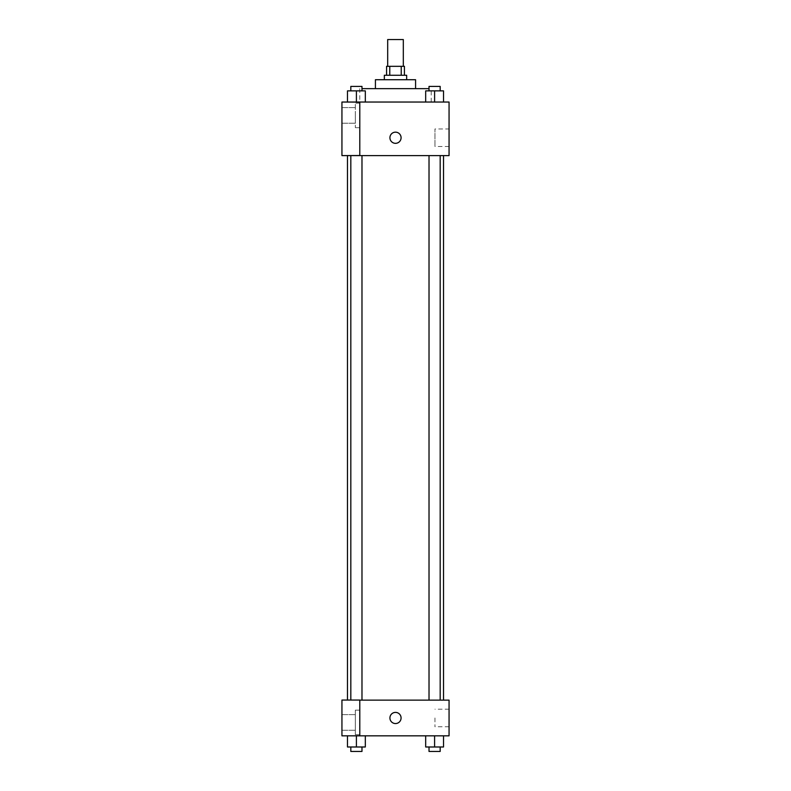 <?xml version="1.0" encoding="UTF-8"?>
<svg xmlns="http://www.w3.org/2000/svg" width="791" height="791" viewBox="0 0 791 791"><rect width="100%" height="100%" fill="white"/><g stroke="black" fill="none" stroke-linecap="round" stroke-linejoin="round"><path stroke-width="0.59" stroke-dasharray="3.96 2.97" d="M387.689 39.55L403.311 39.55M395.5 66.325L387.689 66.325L395.5 66.325M401.225 75.254L401.225 66.325L404.428 66.325L404.428 75.254L389.775 75.254L404.428 75.254M401.225 66.325L386.572 66.325L386.572 75.254L389.775 75.254L386.572 75.254M406.663 75.254L384.337 75.254M384.337 79.723L406.663 79.723L384.337 79.723M389.775 75.254L389.775 66.325M415.582 79.723L375.418 79.723M375.418 88.651L415.582 88.651L375.418 88.651M429.019 88.651L361.981 88.651M359.796 102.039L431.204 102.039L359.796 102.039L359.796 88.651M449.061 102.039L341.939 102.039L341.939 155.52L359.796 155.52L359.796 102.108L341.939 102.108L359.796 102.108L359.796 155.52L341.939 155.6L449.061 155.6L449.061 102.039M347.476 102.039L365.323 102.039L347.476 102.039L365.323 102.039L347.476 102.039L356.405 102.039L356.405 90.876L347.476 90.876L361.981 90.876L347.476 90.876L347.476 102.039L356.405 102.039L347.476 102.039L347.476 90.876L347.476 102.039L365.323 102.039L356.405 102.039L356.405 90.876L365.323 90.876L350.818 90.876L365.323 90.876L365.323 102.039L365.323 90.876M425.677 102.039L443.524 102.039L425.677 102.039L443.524 102.039L425.677 102.039L434.595 102.039L434.595 90.876L425.677 90.876L440.182 90.876L425.677 90.876L425.677 102.039L434.595 102.039L425.677 102.039L425.677 90.876L425.677 102.039L443.524 102.039L434.595 102.039L434.595 90.876L443.524 90.876L429.019 90.876L443.524 90.876L443.524 102.039L443.524 90.876M401.077 137.743A5.577 5.577 0 0 0 392.712 132.908A5.577 5.577 0 0 0 392.712 142.578A5.577 5.577 0 0 0 401.077 137.743A5.577 5.577 0 0 1 392.712 142.578A5.577 5.577 0 0 1 392.712 132.908A5.577 5.577 0 0 1 401.077 137.743M359.796 103.156L359.796 127.697L359.796 103.156L355.327 103.156L355.327 127.697L355.327 103.156L355.327 127.697L355.327 103.156L359.796 103.156L359.796 127.697L359.796 103.156M355.327 115.427L355.327 123.238L355.327 115.427M341.939 115.427L341.939 123.238L341.939 115.427M449.061 128.963L449.061 146.523L449.061 128.963L434.951 128.963L434.951 146.523L434.951 128.963M341.939 155.52L359.796 155.52L359.796 102.108L341.939 102.108M389.923 137.743A5.577 5.577 0 0 0 398.288 142.578A5.577 5.577 0 0 0 398.288 132.908A5.577 5.577 0 0 0 389.923 137.743M341.939 143.319L341.939 132.166L341.939 143.319M434.595 155.6L440.182 155.6L434.595 155.6M356.405 155.6L350.818 155.6L356.405 155.6M395.5 155.6L443.524 155.6L395.5 155.6M395.5 700.124L347.476 700.124L395.5 700.124M434.595 700.124L440.182 700.124L434.595 700.124M356.405 700.124L350.818 700.124L356.405 700.124M341.939 700.124L359.796 700.124L341.939 700.124L341.939 735.828L359.796 735.828L359.796 700.055L341.939 700.124M359.796 735.828L449.061 735.828L449.061 700.124L359.796 700.055L359.796 735.828L359.796 700.124M341.939 717.971L341.939 723.557L341.939 717.971M341.939 722.44L341.939 730.251L341.939 722.44M355.327 722.44L355.327 714.629L355.327 722.44M355.327 710.16L355.327 734.71L355.327 710.16L355.327 734.71L355.327 710.16L359.796 710.16L359.796 734.71L359.796 710.16L355.327 710.16M359.796 710.16L359.796 734.71L359.796 710.16M359.796 700.055L341.939 700.055L359.796 700.055M365.323 746.991L365.323 735.828L365.323 746.991L356.405 746.991L365.323 746.991L356.405 746.991L356.405 735.828L365.323 735.828L347.476 735.828L365.323 735.828L347.476 735.828L365.323 735.828L356.405 735.828L356.405 746.991L347.476 746.991L347.476 735.828L347.476 746.991L361.981 746.991L347.476 746.991L347.476 735.828M443.524 746.991L443.524 735.828L443.524 746.991L434.595 746.991L443.524 746.991L434.595 746.991L434.595 735.828L425.677 735.828L443.524 735.828L425.677 735.828L443.524 735.828L434.595 735.828L434.595 746.991L425.677 746.991L425.677 735.828L425.677 746.991L440.182 746.991L425.677 746.991L425.677 735.828M449.061 717.971L449.061 726.751L449.061 717.971M434.951 717.971L434.951 726.751L434.951 717.971M389.923 717.971A5.577 5.577 0 0 0 398.288 722.806A5.577 5.577 0 0 0 398.288 713.146A5.577 5.577 0 0 0 389.923 717.971M401.077 717.971A5.577 5.577 0 0 0 392.712 713.146A5.577 5.577 0 0 0 392.712 722.806A5.577 5.577 0 0 0 401.077 717.971A5.577 5.577 0 0 1 392.712 722.806A5.577 5.577 0 0 1 392.712 713.146A5.577 5.577 0 0 1 401.077 717.971M429.019 746.991L429.019 751.45L440.182 751.45L429.019 751.45L440.182 751.45L440.182 746.991L429.019 746.991L440.182 746.991M434.595 746.991L434.595 735.828M350.818 746.991L350.818 751.45L361.981 751.45L350.818 751.45L361.981 751.45L361.981 746.991L350.818 746.991L361.981 746.991M356.405 746.991L356.405 735.828M429.019 90.876L429.019 86.417L440.182 86.417L429.019 86.417L440.182 86.417L440.182 90.876M434.595 102.039L434.595 90.876M350.818 90.876L350.818 86.417L361.981 86.417L350.818 86.417L361.981 86.417L361.981 90.876M356.405 102.039L356.405 90.876M431.204 102.039L431.204 88.651M359.796 127.697L355.327 127.697L359.796 127.697M341.939 123.238L355.327 123.238L341.939 123.238M341.939 107.616L355.327 107.616L341.939 107.616M449.061 146.523L434.951 146.523M361.981 700.124L361.981 155.6M350.818 700.055L350.818 155.6M440.182 700.124L440.182 155.6M429.019 700.124L429.019 155.6M341.939 730.251L355.327 730.251L341.939 730.251M341.939 714.629L355.327 714.629L341.939 714.629M359.796 734.71L355.327 734.71L359.796 734.71M449.061 709.201L434.951 709.201M449.061 726.751L434.951 726.751"/><path stroke-width="1.19" d="M403.311 66.325L403.311 39.55L387.689 39.55L387.689 66.325M389.775 75.254L389.775 66.325L386.572 66.325L386.572 75.254M389.775 66.325L404.428 66.325L404.428 75.254M401.225 75.254L401.225 66.325M384.337 79.723L384.337 75.254L406.663 75.254L406.663 79.723M375.418 88.651L375.418 79.723L415.582 79.723L415.582 88.651M361.981 88.651L429.019 88.651M341.939 102.039L449.061 102.039L449.061 155.6L341.939 155.6L359.796 155.52L359.796 102.108L341.939 102.039M389.923 137.743A5.577 5.577 0 0 1 398.288 132.908A5.577 5.577 0 0 1 398.288 142.578A5.577 5.577 0 0 1 389.923 137.743M341.939 102.108L341.939 155.52M359.796 700.124L449.061 700.124L449.061 735.828L341.939 735.828L341.939 700.055L359.796 700.055L359.796 735.828M389.923 717.971A5.577 5.577 0 0 1 398.288 713.146A5.577 5.577 0 0 1 398.288 722.806A5.577 5.577 0 0 1 389.923 717.971M425.677 735.828L425.677 746.991L443.524 746.991L443.524 735.828L443.524 746.991M434.595 746.991L434.595 735.828M440.182 746.991L440.182 751.45L429.019 751.45L429.019 746.991M347.476 735.828L347.476 746.991L365.323 746.991L365.323 735.828L365.323 746.991M356.405 746.991L356.405 735.828M361.981 746.991L361.981 751.45L350.818 751.45L350.818 746.991M425.677 102.039L425.677 90.876L443.524 90.876L443.524 102.039L443.524 90.876M434.595 102.039L434.595 90.876M440.182 90.876L440.182 86.417L429.019 86.417L429.019 90.876M347.476 102.039L347.476 90.876L365.323 90.876L365.323 102.039L365.323 90.876M356.405 102.039L356.405 90.876M361.981 90.876L361.981 86.417L350.818 86.417L350.818 90.876M443.524 700.124L443.524 155.6M347.476 700.055L347.476 155.6M429.019 155.6L429.019 700.124M440.182 155.6L440.182 700.124M361.981 700.124L361.981 155.6M350.818 700.055L350.818 155.6"/></g></svg>
